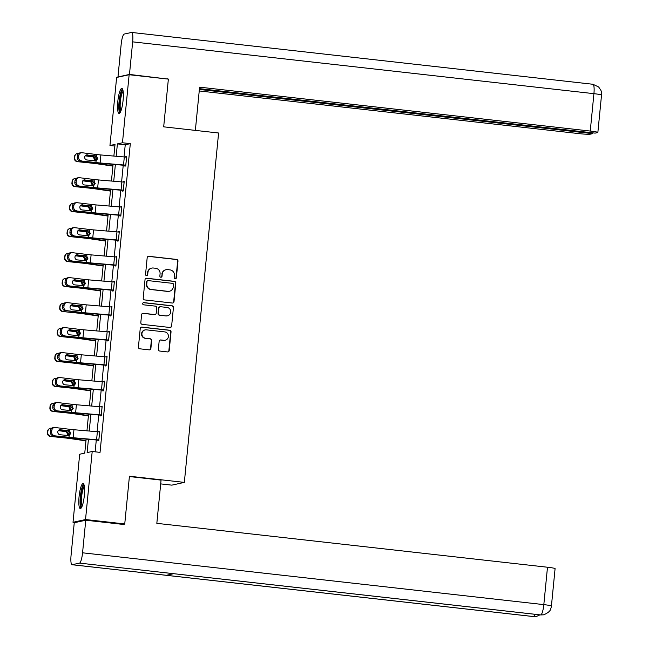 <?xml version="1.0" encoding="UTF-8"?>
<svg xmlns="http://www.w3.org/2000/svg" width="649" height="649" viewBox="0 0 649 649"><rect width="100%" height="100%" fill="white"/><g stroke="black" fill="none" stroke-linecap="round" stroke-linejoin="round"><path stroke-width="0.97" d="M175.157 278.843A1.111 1.079 77.6 0 0 176.341 277.861L177.98 261.166A1.582 1.549 77.6 0 0 176.593 259.422L148.872 256.306A1.582 1.549 77.6 0 0 147.177 257.702L145.546 274.405A1.111 1.079 77.6 0 0 146.861 275.606A1.111 1.079 77.6 0 0 147.696 274.649L147.915 272.483A5.062 4.949 77.6 0 1 153.334 268.013L155.646 268.272A5.062 4.949 77.6 0 1 160.076 273.854L159.865 276.012A1.111 1.079 77.6 0 0 161.179 277.22A1.111 1.079 77.6 0 0 162.023 276.255L162.234 274.097A5.062 4.949 77.6 0 1 167.653 269.619L169.965 269.879A5.062 4.949 77.6 0 1 174.403 275.46L174.183 277.626A1.111 1.079 77.6 0 0 175.157 278.843M175.327 278.851A1.111 1.079 77.6 0 0 176.009 277.942L177.639 261.239A1.582 1.549 77.6 0 0 176.26 259.495L148.54 256.379A1.582 1.549 77.6 0 0 148.215 256.379M146.69 275.63A1.111 1.079 77.6 0 0 147.364 274.722L147.915 272.483M161.009 277.237A1.111 1.079 77.6 0 0 161.682 276.328L162.234 274.097M79.064 496.672A12.582 2.564 96.4 0 1 83.104 483.594A12.582 2.564 96.4 0 1 84.338 495.511A12.582 2.564 96.4 0 1 80.298 508.597A12.582 2.564 96.4 0 1 79.064 496.672M117.81 101.487A12.582 2.564 96.4 0 1 121.858 88.41A12.582 2.564 96.4 0 1 123.091 100.327A12.582 2.564 96.4 0 1 119.043 113.405A12.582 2.564 96.4 0 1 117.81 101.487M158.364 349.3A1.582 1.549 77.6 0 0 159.751 351.044L167.523 351.92A1.582 1.549 77.6 0 0 169.219 350.517L171.036 331.972A1.582 1.549 77.6 0 0 169.649 330.227L141.936 327.112A1.582 1.549 77.6 0 0 140.241 328.508L138.424 347.061A1.582 1.549 77.6 0 0 139.803 348.805L149.197 349.86A1.582 1.549 77.6 0 0 150.893 348.456L151.671 340.522A1.582 1.549 77.6 0 0 150.284 338.778L145.627 338.251A4.235 4.137 77.6 0 1 145.133 329.911A4.235 4.137 77.6 0 1 146.455 329.846L164.7 331.899A4.235 4.137 77.6 0 1 165.195 340.238A4.235 4.137 77.6 0 1 163.881 340.303L160.838 339.962A1.582 1.549 77.6 0 0 159.143 341.358L158.364 349.3M114.865 146.066L109.957 145.514L116.625 77.466L129.143 74.716L168.367 79.121L163.686 126.839L218.599 133.004L184.34 482.394L129.427 476.228L124.746 523.946L85.53 519.541L73.013 522.291L79.681 454.235L84.759 453.124L86.13 439.105M129.143 74.716L122.466 142.764L117.396 143.883L116.187 156.247M88.426 439.3L87.128 452.596L92.199 451.485L100.043 452.369L130.311 143.648L122.466 142.764M92.199 451.485L85.53 519.541M172.318 303.034A1.582 1.549 77.6 0 0 174.013 301.639L175.83 283.094A1.582 1.549 77.6 0 0 174.443 281.35L146.723 278.234A1.582 1.549 77.6 0 0 145.027 279.63L143.21 298.175A1.582 1.549 77.6 0 0 144.597 299.919L172.318 303.034M173.437 307.529L171.62 326.074A1.582 1.549 77.6 0 1 169.924 327.477L142.204 324.362A1.582 1.549 77.6 0 1 140.817 322.618L141.596 314.684A1.582 1.549 77.6 0 1 143.291 313.28L154.527 314.546A1.582 1.549 77.6 0 0 156.222 313.142L156.742 307.877A1.582 1.549 77.6 0 0 155.354 306.133L143.648 304.819A1.111 1.079 77.6 0 1 143.518 302.637A1.111 1.079 77.6 0 1 143.867 302.621L172.05 305.784A1.582 1.549 77.6 0 1 173.437 307.529L171.62 326.074M160.701 483.894L171.823 485.144L184.34 482.394M130.311 143.648L125.241 144.759L124.048 156.912M123.237 165.195L121.598 181.89M120.787 190.173L119.148 206.869M118.337 215.152L116.698 231.847M115.887 240.13L114.248 256.826M113.437 265.108L111.806 281.804M110.987 290.087L109.357 306.782M108.545 315.073L106.907 331.769M106.095 340.052L104.457 356.747M103.645 365.03L102.007 381.726M101.195 390.008L99.557 406.704M98.745 414.987L97.107 431.682M96.295 439.965L95.135 451.818M124.957 165.349L124.884 166.152L125.728 165.966L126.669 156.36L125.768 157.066M122.507 190.327L122.434 191.131L123.278 190.944L124.219 181.339L123.318 182.044M120.057 215.306L119.984 216.109L120.828 215.922L121.769 206.317L120.876 207.031M117.615 240.284L117.534 241.087L118.378 240.901L119.319 231.295L118.426 232.009M115.165 265.263L115.084 266.066L115.928 265.879L116.869 256.274L115.976 256.988M112.715 290.249L112.634 291.044L113.478 290.857L114.419 281.252L113.526 281.966M111.109 315.041L85.417 312.834A8.064 0.544 5.6 0 1 81.239 312.412L66.62 310.628L79.908 312.534A12.096 0.819 5.6 0 0 86.171 313.183L110.233 315.219L110.184 316.022L111.028 315.836L111.969 306.231L111.076 306.945M107.815 340.206L107.734 341.001L108.578 340.822L109.527 331.209L108.626 331.923M105.365 365.184L105.284 365.987L106.136 365.801L107.077 356.187L106.176 356.901M102.915 390.163L102.834 390.966L103.686 390.779L104.627 381.166L103.726 381.88M100.465 415.141L100.392 415.944L101.236 415.758L102.177 406.152L101.276 406.858M99.646 431.926L98.835 439.933L73.167 437.734A8.064 0.544 5.6 0 1 68.989 437.304L53.048 435.657L67.658 437.434A12.096 0.819 5.6 0 0 73.929 438.075L97.983 440.119L97.942 440.922L98.786 440.736L99.727 431.131L98.826 431.845M75.211 522.534L73.013 522.291M124.746 523.946L122.783 524.376M113.883 156.052L115.027 144.403L109.957 145.514M86.942 430.822L88.58 414.127M89.392 405.844L91.03 389.149M91.842 380.866L93.48 364.17M94.292 355.887L95.93 339.192M96.742 330.909L98.38 314.213M99.192 305.93L100.83 289.235M101.642 280.952L103.28 264.257M104.091 255.966L105.722 239.27M106.541 230.987L108.172 214.292M108.983 206.009L110.622 189.313M111.433 181.03L113.072 164.335M115.368 164.53L113.737 181.225M112.918 189.508L111.287 206.204M110.476 214.486L108.837 231.182M108.026 239.465L106.387 256.16M105.576 264.443L103.937 281.139M103.126 289.43L101.487 306.125M100.676 314.408L99.037 331.104M98.226 339.386L96.587 356.082M95.776 364.365L94.137 381.06M93.326 389.343L91.687 406.039M90.876 414.322L89.246 431.017M125.241 144.759L117.396 143.883M125.825 156.539L126.644 156.636M123.375 181.525L124.194 181.615M120.925 206.504L121.744 206.593M118.475 231.482L119.294 231.571M116.025 256.46L116.844 256.55M113.575 281.439L114.394 281.528M111.125 306.417L111.944 306.506M108.675 331.396L109.494 331.485M106.225 356.374L107.044 356.471M103.783 381.352L104.594 381.45M101.333 406.331L102.144 406.428M98.883 431.317L99.703 431.407M166.071 269.7L165.738 269.773A5.062 4.949 77.6 0 0 161.893 274.17M151.752 268.094L151.412 268.167A5.062 4.949 77.6 0 0 147.574 272.564M172.642 303.034A1.582 1.549 77.6 0 0 173.672 301.712L175.49 283.167A1.582 1.549 77.6 0 0 174.11 281.423L146.39 278.307A1.582 1.549 77.6 0 0 146.066 278.307M173.502 284.578A1.111 1.079 77.6 0 0 172.537 283.353L148.207 280.619A1.111 1.079 77.6 0 0 147.015 281.601L146.796 283.881A5.062 4.949 77.6 0 0 151.225 289.462L167.864 291.336A5.062 4.949 77.6 0 0 173.283 286.858L173.502 284.578M147.858 280.644L147.518 280.717A1.111 1.079 77.6 0 0 146.682 281.674L147.015 281.601M169.438 291.247L169.105 291.328A5.062 4.949 77.6 0 1 167.523 291.409L150.893 289.535A5.062 4.949 77.6 0 1 146.455 283.954L146.682 281.674M170.241 327.477A1.582 1.549 77.6 0 0 171.279 326.155M155.022 314.522L154.689 314.595A1.582 1.549 77.6 0 1 154.194 314.619L142.95 313.353A1.582 1.549 77.6 0 0 142.626 313.353M173.096 307.602A1.582 1.549 77.6 0 0 171.709 305.857L143.526 302.694A1.111 1.079 77.6 0 0 143.356 302.685M166.193 315.852A4.235 4.137 77.6 0 0 170.744 311.439A4.235 4.137 77.6 0 0 167.02 307.448L160.595 306.726A1.582 1.549 77.6 0 0 158.9 308.121L158.38 313.386A1.582 1.549 77.6 0 0 159.768 315.13L165.86 315.933A4.235 4.137 77.6 0 0 167.182 315.86L167.515 315.787M160.1 306.75L159.759 306.823A1.582 1.549 77.6 0 0 158.559 308.194L158.9 308.121M165.86 315.933L159.427 315.203A1.582 1.549 77.6 0 1 158.04 313.459L158.559 308.194M165.195 340.238L164.862 340.311A4.235 4.137 77.6 0 1 163.54 340.376L160.498 340.035A1.582 1.549 77.6 0 0 160.173 340.035M145.133 329.911L144.792 329.984A4.235 4.137 77.6 0 0 145.287 338.332L145.627 338.251M149.521 349.86A1.582 1.549 77.6 0 0 150.552 348.529L151.331 340.595A1.582 1.549 77.6 0 0 149.951 338.851L145.287 338.332M167.848 351.92A1.582 1.549 77.6 0 0 168.878 350.59L170.703 332.045A1.582 1.549 77.6 0 0 169.316 330.3L141.596 327.185A1.582 1.549 77.6 0 0 141.271 327.185M78.691 153.432L78.391 153.399A3.229 3.204 55.4 0 0 74.878 156.271L74.538 156.514A3.229 3.204 -124.6 0 1 75.901 154.186L76.249 153.951M112.934 165.771L98.94 163.726A12.096 0.819 -174.4 0 0 93.042 163.004L77.263 161.65A3.229 3.204 -124.6 0 1 74.375 158.113L74.538 156.514M112.902 166.103L96.628 163.726A8.064 0.544 -174.4 0 0 92.693 163.248L77.263 161.65M85.425 155.582L93.683 156.482L95.5 159.232L94.64 160.92M74.375 158.113L74.878 156.271M74.724 157.877A3.229 3.204 55.4 0 0 77.604 161.406M93.862 160.822L94.462 159.394L93.31 156.961L85.222 155.841M126.587 157.155L125.776 165.162L100.108 162.964A8.064 0.544 5.6 0 1 95.93 162.534L79.989 160.887A3.229 3.042 -95.5 0 1 77.272 157.309L78.602 157.188A3.229 3.042 84.5 0 0 81.32 160.757M125.776 165.438L100.871 163.305A12.096 0.819 5.6 0 1 94.6 162.664L79.989 160.887M126.555 157.155L100.895 154.957A8.064 0.544 5.6 0 1 96.717 154.527L82.107 152.75A3.229 3.042 84.5 0 0 78.764 155.582L78.602 157.188M95.614 160.944L97.025 158.891L94.786 156.044L95.452 155.833L86.422 154.949M78.764 155.582L77.434 155.711L77.272 157.309M77.434 155.711A3.229 3.042 -95.5 0 1 80.151 152.872L81.482 152.742M86.268 155.006L94.786 156.044M95.452 155.833L96.547 156.255L97.683 158.689L95.955 160.863M95.93 162.534L96.101 160.806L86.909 159.978A2.58 2.434 -95.5 0 1 86.909 154.843A2.58 2.434 -95.5 0 1 87.412 154.851M120.511 111.871A10.887 2.215 96.4 0 1 119.197 106.89A10.887 2.215 96.4 0 1 120.341 95.703A10.887 2.215 96.4 0 1 122.945 90.235M123.14 91.322A10.076 2.052 -83.6 0 0 120.17 106.541A10.076 2.052 -83.6 0 0 120.941 110.857M122.466 88.913A12.501 2.547 -83.6 0 0 118.824 107.75A12.501 2.547 -83.6 0 0 119.757 113.056M81.766 507.056A10.887 2.215 96.4 0 1 80.452 502.075A10.887 2.215 96.4 0 1 81.596 490.887A10.887 2.215 96.4 0 1 84.192 485.42M84.386 486.507A10.076 2.052 -83.6 0 0 81.417 501.726A10.076 2.052 -83.6 0 0 82.196 506.042M83.721 484.097A12.501 2.547 -83.6 0 0 80.078 502.934A12.501 2.547 -83.6 0 0 81.003 508.24M195.357 130.392L199.6 87.169L590.257 131.057L593.924 93.667L132.664 41.852L129.467 74.432L167.872 79.064M199.227 90.949L578.762 133.589A9.678 0.657 -174.4 0 0 590.201 134.197L592.724 133.645L199.373 89.457M132.664 41.852A9.922 2.02 -83.6 0 0 131.69 32.45A9.922 2.02 -83.6 0 0 131.544 32.458L124.21 34.072A9.922 2.02 -83.6 0 0 121.16 44.375L117.964 76.963L129.467 74.432M199.446 88.662L595.125 133.118L597.64 132.566A9.678 0.657 -174.4 0 0 597.859 132.453A9.678 0.657 -174.4 0 0 590.257 131.057M592.797 132.858L592.724 133.645M166.947 78.959L167.904 78.748M117.964 76.963L118.597 77.036M129.394 476.553L161.066 480.114L156.831 523.345L547.488 567.234A9.678 0.657 5.6 0 1 555.09 568.621L551.423 606.012A9.678 0.657 5.6 0 0 543.821 604.625L547.488 567.234M72.177 564.719L166.314 575.298L173.648 573.684L79.519 563.105L72.177 564.719A9.922 2.02 -83.6 0 1 72.031 564.727A9.922 2.02 -83.6 0 1 71.066 555.333L74.254 522.745L85.757 520.214L124.194 524.538L124.243 524.051M79.519 563.105A9.922 2.02 -83.6 0 0 82.561 552.802L85.757 520.214M540.536 614.903A9.922 2.02 -83.6 0 0 540.649 614.936A9.922 2.02 -83.6 0 0 540.779 614.928L543.797 614.773C552.242 611.131 550.417 607.886 551.058 607.918L551.423 606.012M533.162 616.509A9.922 2.02 -83.6 0 0 533.3 616.55A9.922 2.02 -83.6 0 0 533.437 616.542L536.78 616.307L539.936 614.854M76.249 178.41L75.941 178.378A3.229 3.204 55.4 0 0 72.428 181.249L72.088 181.493A3.229 3.204 -124.6 0 1 73.451 179.165L73.799 178.929M110.484 190.749L96.49 188.705A12.096 0.819 -174.4 0 0 90.592 187.983L74.813 186.628A3.229 3.204 -124.6 0 1 71.925 183.091L72.088 181.493M110.452 191.082L94.178 188.705A8.064 0.544 -174.4 0 0 90.243 188.226L74.813 186.628M82.975 180.568L91.233 181.469L93.05 184.211L92.19 185.898M71.925 183.091L72.428 181.249M72.274 182.856A3.229 3.204 55.4 0 0 75.162 186.385M91.412 185.801L92.012 184.373L90.86 181.939L82.772 180.82M73.799 203.388L73.491 203.356A3.229 3.204 55.4 0 0 69.987 206.228L69.638 206.471A3.229 3.204 -124.6 0 1 71.001 204.151L71.349 203.908M108.034 215.728L94.048 213.691A12.096 0.819 -174.4 0 0 88.142 212.961L72.364 211.606A3.229 3.204 -124.6 0 1 69.475 208.069L69.638 206.471M108.002 216.06L91.728 213.683A8.064 0.544 -174.4 0 0 87.793 213.205L72.364 211.606M80.525 205.546L88.783 206.447L90.6 209.189L89.74 210.876M69.475 208.069L69.987 206.228M69.824 207.834A3.229 3.204 55.4 0 0 72.712 211.363M88.962 210.779L89.562 209.351L88.41 206.926L80.322 205.798M123.359 190.141L97.658 187.942A8.064 0.544 5.6 0 1 93.48 187.512L77.539 185.865A3.229 3.042 -95.5 0 1 74.822 182.296L76.152 182.166A3.229 3.042 84.5 0 0 78.87 185.736M123.326 190.417L98.421 188.283A12.096 0.819 5.6 0 1 92.15 187.642L77.539 185.865M123.326 190.141L124.105 182.134L98.445 179.935A8.064 0.544 5.6 0 1 94.267 179.505L79.657 177.729A3.229 3.042 84.5 0 0 76.314 180.56L76.152 182.166M93.164 185.922L94.576 183.87L92.336 181.022L93.002 180.811L83.972 179.927M76.314 180.56L74.984 180.69L74.822 182.296M74.984 180.69A3.229 3.042 -95.5 0 1 77.702 177.85L79.032 177.721M83.818 179.984L92.336 181.022M93.002 180.811L94.097 181.233L95.233 183.667L93.505 185.841M93.48 187.512L93.651 185.784L84.459 184.957A2.58 2.434 -95.5 0 1 84.467 179.83A2.58 2.434 -95.5 0 1 84.962 179.83M120.909 215.119L95.216 212.921A8.064 0.544 5.6 0 1 91.038 212.491L75.089 210.844A3.229 3.042 -95.5 0 1 72.372 207.274L73.71 207.145A3.229 3.042 84.5 0 0 76.42 210.714M120.876 215.403L95.971 213.261A12.096 0.819 5.6 0 1 89.708 212.621L75.089 210.844M121.688 207.112L95.995 204.914A8.064 0.544 5.6 0 1 91.817 204.484L77.207 202.707A3.229 3.042 84.5 0 0 73.864 205.538L73.71 207.145M90.714 210.901L92.126 208.848L89.886 206.001L90.552 205.79L81.523 204.906M73.864 205.538L72.534 205.668L72.372 207.274M72.534 205.668A3.229 3.042 -95.5 0 1 75.252 202.829L76.582 202.699M81.368 204.962L89.886 206.001M90.552 205.79L91.647 206.212L92.783 208.645L91.055 210.82M91.038 212.491L91.201 210.763L82.009 209.935A2.58 2.434 -95.5 0 1 82.017 204.808A2.58 2.434 -95.5 0 1 82.512 204.808M71.349 228.367L71.049 228.343A3.229 3.204 55.4 0 0 67.537 231.214L67.188 231.45A3.229 3.204 -124.6 0 1 68.551 229.129L68.899 228.886M105.584 240.706L91.598 238.67A12.096 0.819 -174.4 0 0 85.692 237.94L69.914 236.585A3.229 3.204 -124.6 0 1 67.025 233.048L67.188 231.45M105.552 241.039L89.278 238.662A8.064 0.544 -174.4 0 0 85.344 238.183L69.914 236.585M78.083 230.525L86.333 231.425L88.15 234.167L87.29 235.855M67.025 233.048L67.537 231.214M67.374 232.813A3.229 3.204 55.4 0 0 70.262 236.341M86.512 235.757L87.112 234.33L85.96 231.904L77.872 230.776M68.899 253.353L68.599 253.321A3.229 3.204 55.4 0 0 65.087 256.193L64.738 256.428A3.229 3.204 -124.6 0 1 66.101 254.108L66.449 253.864M103.134 265.684L89.148 263.648A12.096 0.819 -174.4 0 0 83.242 262.926L67.464 261.563A3.229 3.204 -124.6 0 1 64.584 258.034L64.738 256.428M103.102 266.017L86.828 263.648A8.064 0.544 -174.4 0 0 82.894 263.161L67.464 261.563M75.633 255.503L83.883 256.404L85.7 259.146L84.841 260.833M64.584 258.034L65.087 256.193M64.924 257.791A3.229 3.204 55.4 0 0 67.812 261.328M84.062 260.736L84.67 259.308L83.51 256.882L75.422 255.755M66.449 278.332L66.149 278.299A3.229 3.204 55.4 0 0 62.637 281.171L62.288 281.406A3.229 3.204 -124.6 0 1 63.651 279.086L64 278.843M100.684 290.671L86.698 288.627A12.096 0.819 -174.4 0 0 80.792 287.905L65.014 286.542A3.229 3.204 -124.6 0 1 62.134 283.013L62.288 281.406M100.652 290.995L84.378 288.627A8.064 0.544 -174.4 0 0 80.444 288.14L65.014 286.542M73.183 280.482L81.433 281.382L83.25 284.124L82.391 285.811M62.134 283.013L62.637 281.171M62.474 282.769A3.229 3.204 55.4 0 0 65.362 286.306M81.612 285.722L82.22 284.286L81.06 281.861L72.972 280.733M119.246 232.099L118.426 240.098L92.766 237.899A8.064 0.544 5.6 0 1 88.589 237.469L72.639 235.822A3.229 3.042 -95.5 0 1 69.93 232.253L71.26 232.123A3.229 3.042 84.5 0 0 73.97 235.692M118.426 240.381L93.521 238.24A12.096 0.819 5.6 0 1 87.258 237.599L72.639 235.822M119.213 232.091L93.545 229.892A8.064 0.544 5.6 0 1 89.367 229.462L74.757 227.685A3.229 3.042 84.5 0 0 71.414 230.525L71.26 232.123M88.264 235.879L89.684 233.835L87.445 230.979L88.102 230.768L79.073 229.884M71.414 230.525L70.084 230.646L69.93 232.253M70.084 230.646A3.229 3.042 -95.5 0 1 72.802 227.807L74.132 227.677M78.918 229.941L87.445 230.979M88.102 230.768L89.205 231.19L90.333 233.624L88.605 235.798M88.589 237.469L88.751 235.749L79.567 234.914A2.58 2.434 -95.5 0 1 79.567 229.787A2.58 2.434 -95.5 0 1 80.062 229.795M116.009 265.084L90.316 262.877A8.064 0.544 5.6 0 1 86.139 262.447L70.189 260.801A3.229 3.042 -95.5 0 1 67.48 257.231L68.81 257.101A3.229 3.042 84.5 0 0 71.52 260.671M115.984 265.36L91.071 263.226A12.096 0.819 5.6 0 1 84.808 262.577L70.189 260.801M115.976 265.076L116.763 257.069L91.103 254.87A8.064 0.544 5.6 0 1 86.917 254.44L72.307 252.664A3.229 3.042 84.5 0 0 68.964 255.503L68.81 257.101M85.814 260.857L87.234 258.813L84.995 255.957L85.652 255.747L76.623 254.87M68.964 255.503L67.634 255.633L67.48 257.231M67.634 255.633A3.229 3.042 -95.5 0 1 70.352 252.786L71.682 252.656M76.477 254.919L84.995 255.957M85.652 255.747L86.755 256.168L87.883 258.602L86.155 260.776M86.139 262.447L86.309 260.728L77.117 259.892A2.58 2.434 -95.5 0 1 77.117 254.765A2.58 2.434 -95.5 0 1 77.62 254.773M113.559 290.062L87.866 287.856A8.064 0.544 5.6 0 1 83.689 287.426L67.739 285.779A3.229 3.042 -95.5 0 1 65.03 282.21L66.36 282.08A3.229 3.042 84.5 0 0 69.07 285.649M113.534 290.338L88.621 288.205A12.096 0.819 5.6 0 1 82.358 287.556L67.739 285.779M114.346 282.055L88.653 279.849A8.064 0.544 5.6 0 1 84.475 279.427L69.857 277.642A3.229 3.042 84.5 0 0 66.514 280.482L66.36 282.08M83.364 285.836L84.784 283.791L82.545 280.936L83.202 280.725L74.181 279.849M66.514 280.482L65.184 280.611L65.03 282.21M65.184 280.611A3.229 3.042 -95.5 0 1 67.902 277.764L69.232 277.634M74.027 279.897L82.545 280.936M83.202 280.725L84.305 281.147L85.433 283.581L83.705 285.755M83.689 287.426L83.859 285.706L74.667 284.87A2.58 2.434 -95.5 0 1 74.667 279.743A2.58 2.434 -95.5 0 1 75.17 279.751M64 303.31L63.699 303.278A3.229 3.204 55.4 0 0 60.187 306.15L59.838 306.385A3.229 3.204 -124.6 0 1 61.201 304.065L61.55 303.821M98.234 315.649L84.248 313.605A12.096 0.819 -174.4 0 0 78.342 312.883L62.564 311.52A3.229 3.204 -124.6 0 1 59.684 307.991L59.838 306.385M98.202 315.974L81.936 313.605A8.064 0.544 -174.4 0 0 78.002 313.118L62.564 311.52M70.733 305.46L78.983 306.36L80.8 309.102L79.941 310.79M59.684 307.991L60.187 306.15M60.032 307.748A3.229 3.204 55.4 0 0 62.912 311.285M79.162 310.701L79.77 309.265L78.61 306.839L70.522 305.711M110.233 315.219L111.084 315.317M111.896 307.034L86.203 304.835A8.064 0.544 5.6 0 1 82.025 304.405L67.407 302.621A3.229 3.042 84.5 0 0 64.064 305.46L63.91 307.058A3.229 3.042 84.5 0 0 66.62 310.628M80.914 310.814L82.334 308.77L80.095 305.914L80.76 305.703L71.731 304.827M64.064 305.46L62.734 305.59L62.58 307.188L63.91 307.058M62.734 305.59A3.229 3.042 -95.5 0 1 65.452 302.742L66.782 302.621M71.577 304.884L80.095 305.914M65.289 310.757A3.229 3.042 -95.5 0 1 62.58 307.188M80.76 305.703L81.855 306.125L82.983 308.559L81.255 310.741M81.239 312.412L81.409 310.684L72.217 309.849A2.58 2.434 -95.5 0 1 72.217 304.722A2.58 2.434 -95.5 0 1 72.72 304.73M61.55 328.289L61.249 328.256A3.229 3.204 55.4 0 0 57.737 331.128L57.388 331.371A3.229 3.204 -124.6 0 1 58.759 329.043L59.1 328.808M95.784 340.628L81.798 338.583A12.096 0.819 -174.4 0 0 75.892 337.861L60.114 336.498A3.229 3.204 -124.6 0 1 57.234 332.969L57.388 331.371M95.752 340.96L79.486 338.583A8.064 0.544 -174.4 0 0 75.552 338.097L60.114 336.498M68.283 330.438L76.533 331.339L78.359 334.081L77.491 335.768M57.234 332.969L57.737 331.128M57.583 332.726A3.229 3.204 55.4 0 0 60.462 336.263M76.712 335.679L77.32 334.251L76.168 331.817L68.072 330.698M108.659 340.019L82.967 337.821A8.064 0.544 5.6 0 1 78.789 337.391L62.848 335.736A3.229 3.042 -95.5 0 1 60.13 332.166L61.46 332.037A3.229 3.042 84.5 0 0 64.178 335.606M108.634 340.295L83.729 338.161A12.096 0.819 5.6 0 1 77.458 337.521L62.848 335.736M109.446 332.012L83.753 329.814A8.064 0.544 5.6 0 1 79.576 329.384L64.957 327.607A3.229 3.042 84.5 0 0 61.614 330.438L61.46 332.037M78.464 335.801L79.884 333.748L77.645 330.893L78.31 330.69L69.281 329.806M61.614 330.438L60.284 330.568L60.13 332.166M60.284 330.568A3.229 3.042 -95.5 0 1 63.002 327.729L64.332 327.599M69.127 329.862L77.645 330.893M78.31 330.69L79.405 331.104L80.533 333.537L78.805 335.72M78.789 337.391L78.959 335.663L69.767 334.835A2.58 2.434 -95.5 0 1 69.767 329.7A2.58 2.434 -95.5 0 1 70.27 329.708M59.1 353.267L58.799 353.234A3.229 3.204 55.4 0 0 55.287 356.106L54.938 356.35A3.229 3.204 -124.6 0 1 56.309 354.021L56.65 353.786M93.342 365.606L79.348 363.562A12.096 0.819 -174.4 0 0 73.451 362.84L57.664 361.485A3.229 3.204 -124.6 0 1 54.784 357.948L54.938 356.35M93.31 365.939L77.036 363.562A8.064 0.544 -174.4 0 0 73.102 363.083L57.664 361.485M65.833 355.417L74.083 356.317L75.909 359.059L75.041 360.755M54.784 357.948L55.287 356.106M55.133 357.704A3.229 3.204 55.4 0 0 58.012 361.242M74.262 360.657L74.87 359.23L73.718 356.796L65.622 355.676M106.996 356.991L106.176 364.998L80.517 362.799A8.064 0.544 5.6 0 1 76.339 362.369L60.398 360.722A3.229 3.042 -95.5 0 1 57.68 357.145L59.01 357.015A3.229 3.042 84.5 0 0 61.728 360.593M106.185 365.273L81.279 363.14A12.096 0.819 5.6 0 1 75.008 362.499L60.398 360.722M106.963 356.991L81.303 354.792A8.064 0.544 5.6 0 1 77.126 354.362L62.507 352.585A3.229 3.042 84.5 0 0 59.164 355.417L59.01 357.015M76.022 360.779L77.434 358.727L75.195 355.879L75.86 355.668L66.831 354.784M59.164 355.417L57.834 355.547L57.68 357.145M57.834 355.547A3.229 3.042 -95.5 0 1 60.552 352.707L61.882 352.577M66.677 354.841L75.195 355.879M75.86 355.668L76.955 356.082L78.083 358.524L76.355 360.698M76.339 362.369L76.509 360.641L67.318 359.814A2.58 2.434 -95.5 0 1 67.318 354.678A2.58 2.434 -95.5 0 1 67.82 354.687M56.65 378.245L56.349 378.213A3.229 3.204 55.4 0 0 52.837 381.085L52.488 381.328A3.229 3.204 -124.6 0 1 53.859 379L54.208 378.765M90.892 390.584L76.898 388.54A12.096 0.819 -174.4 0 0 71.001 387.818L55.222 386.463A3.229 3.204 -124.6 0 1 52.334 382.926L52.488 381.328M90.86 390.917L74.586 388.54A8.064 0.544 -174.4 0 0 70.652 388.061L55.222 386.463M63.383 380.395L71.633 381.296L73.459 384.046L72.591 385.733M52.334 382.926L52.837 381.085M52.683 382.691A3.229 3.204 55.4 0 0 55.563 386.22M71.812 385.636L72.42 384.208L71.268 381.774L63.172 380.655M103.759 389.976L78.067 387.778A8.064 0.544 5.6 0 1 73.889 387.348L57.948 385.701A3.229 3.042 -95.5 0 1 55.23 382.123L56.56 382.001A3.229 3.042 84.5 0 0 59.278 385.571M103.735 390.252L78.829 388.118A12.096 0.819 5.6 0 1 72.558 387.477L57.948 385.701M103.726 389.976L104.513 381.969L78.854 379.77A8.064 0.544 5.6 0 1 74.676 379.341L60.057 377.564A3.229 3.042 84.5 0 0 56.714 380.395L56.56 382.001M73.572 385.757L74.984 383.705L72.745 380.858L73.41 380.647L64.381 379.762M56.714 380.395L55.384 380.525L55.23 382.123M55.384 380.525A3.229 3.042 -95.5 0 1 58.102 377.686L59.432 377.556M64.227 379.819L72.745 380.858M73.41 380.647L74.505 381.068L75.641 383.502L73.905 385.676M73.889 387.348L74.059 385.62L64.868 384.792A2.58 2.434 -95.5 0 1 64.868 379.657A2.58 2.434 -95.5 0 1 65.371 379.665M54.2 403.224L53.899 403.191A3.229 3.204 55.4 0 0 50.387 406.063L50.038 406.306A3.229 3.204 -124.6 0 1 51.409 403.978L51.758 403.743M88.442 415.563L74.448 413.518A12.096 0.819 -174.4 0 0 68.551 412.796L52.772 411.442A3.229 3.204 -124.6 0 1 49.884 407.905L50.038 406.306M88.41 415.895L72.136 413.518A8.064 0.544 -174.4 0 0 68.202 413.04L52.772 411.442M60.933 405.382L69.192 406.274L71.009 409.024L70.149 410.712M49.884 407.905L50.387 406.063M50.233 407.669A3.229 3.204 55.4 0 0 53.113 411.198M69.362 410.614L69.97 409.186L68.818 406.753L60.722 405.633M101.309 414.954L75.617 412.756A8.064 0.544 5.6 0 1 71.439 412.326L55.498 410.679A3.229 3.042 -95.5 0 1 52.78 407.11L54.11 406.98A3.229 3.042 84.5 0 0 56.828 410.549M101.285 415.23L76.379 413.097A12.096 0.819 5.6 0 1 70.108 412.456L55.498 410.679M102.096 406.947L76.404 404.749A8.064 0.544 5.6 0 1 72.226 404.319L57.615 402.542A3.229 3.042 84.5 0 0 54.273 405.374L54.11 406.98M71.122 410.736L72.534 408.683L70.295 405.836L70.96 405.625L61.931 404.741M54.273 405.374L52.942 405.503L52.78 407.11M52.942 405.503A3.229 3.042 -95.5 0 1 55.652 402.664L56.982 402.534M61.777 404.798L70.295 405.836M70.96 405.625L72.055 406.047L73.191 408.481L71.463 410.655M71.439 412.326L71.609 410.598L62.418 409.77A2.58 2.434 -95.5 0 1 62.418 404.643A2.58 2.434 -95.5 0 1 62.921 404.643M51.75 428.202L51.449 428.17A3.229 3.204 55.4 0 0 47.937 431.041L47.596 431.285A3.229 3.204 -124.6 0 1 48.959 428.965L49.308 428.721M85.993 440.541L71.998 438.505A12.096 0.819 -174.4 0 0 66.101 437.775L50.322 436.42A3.229 3.204 -124.6 0 1 47.434 432.883L47.596 431.285M85.96 440.874L69.686 438.497A8.064 0.544 -174.4 0 0 65.752 438.018L50.322 436.42M58.483 430.36L66.742 431.261L68.559 434.003L67.699 435.69M47.434 432.883L47.937 431.041M47.783 432.648A3.229 3.204 55.4 0 0 50.663 436.177M66.92 435.593L67.52 434.165L66.368 431.739L58.28 430.611M97.983 440.119L98.835 440.217M99.613 431.926L73.954 429.727A8.064 0.544 5.6 0 1 69.776 429.297L55.165 427.521A3.229 3.042 84.5 0 0 51.823 430.352L51.66 431.958A3.229 3.042 84.5 0 0 54.378 435.528M68.672 435.714L70.084 433.662L67.845 430.814L68.51 430.603L59.481 429.719M51.823 430.352L50.492 430.482L50.33 432.088L51.66 431.958M50.492 430.482A3.229 3.042 -95.5 0 1 53.21 427.642L54.54 427.513M59.327 429.776L67.845 430.814M53.048 435.657A3.229 3.042 -95.5 0 1 50.33 432.088M68.51 430.603L69.605 431.025L70.741 433.459L69.013 435.633M68.989 437.304L69.159 435.576L59.968 434.749A2.58 2.434 -95.5 0 1 59.968 429.622A2.58 2.434 -95.5 0 1 60.471 429.622M93.042 163.004L93.091 162.477M98.94 163.726L98.997 163.134M93.683 156.482L93.74 155.914M92.15 156.555L93.205 156.393M96.717 154.527L96.547 156.255M100.895 154.957L100.108 162.964M124.316 156.936L123.529 164.935M597.859 132.453L601.526 95.062A9.678 0.657 5.6 0 0 593.924 93.667A9.922 2.02 -83.6 0 0 592.951 84.273L131.69 32.45M82.561 552.802L543.821 604.625A9.922 2.02 -83.6 0 1 540.779 614.928L173.648 573.684M534.873 614.287A9.922 2.02 -83.6 0 1 533.437 616.542L166.314 575.298M90.592 187.983L90.641 187.456M96.49 188.705L96.555 188.121M91.233 181.469L91.29 180.893M89.7 181.533L90.755 181.371M88.142 212.961L88.191 212.434M94.048 213.691L94.105 213.099M88.783 206.447L88.84 205.871M87.25 206.512L88.305 206.35M94.267 179.505L94.097 181.233M98.445 179.935L97.658 187.942M121.866 181.915L121.079 189.922M121.663 207.112L120.876 215.119M91.817 204.484L91.647 206.212M95.995 204.914L95.216 212.921M119.416 206.893L118.629 214.9M85.692 237.94L85.741 237.412M91.598 238.67L91.655 238.078M86.333 231.425L86.39 230.849M84.8 231.498L85.855 231.328M83.242 262.926L83.299 262.399M89.148 263.648L89.205 263.056M83.883 256.404L83.94 255.828M82.35 256.477L83.405 256.306M80.792 287.905L80.849 287.377M86.698 288.627L86.755 288.034M81.433 281.382L81.49 280.806M79.9 281.455L80.955 281.285M89.367 229.462L89.205 231.19M93.545 229.892L92.766 237.899M116.966 231.871L116.179 239.879M86.917 254.44L86.755 256.168M91.103 254.87L90.316 262.877M114.516 256.85L113.729 264.857M114.313 282.047L113.526 290.054M84.475 279.427L84.305 281.147M88.653 279.849L87.866 287.856M112.066 281.828L111.279 289.835M78.342 312.883L78.399 312.356M84.248 313.605L84.305 313.013M78.983 306.36L79.04 305.793M77.45 306.433L78.505 306.263M111.863 307.026L111.076 315.033M82.025 304.405L81.855 306.125M86.203 304.835L85.417 312.834M109.616 306.807L108.829 314.814M75.892 337.861L75.949 337.334M81.798 338.583L81.855 337.991M76.533 331.339L76.59 330.771M75.008 331.412L76.055 331.241M109.413 332.012L108.626 340.011M79.576 329.384L79.405 331.104M83.753 329.814L82.967 337.821M107.166 331.785L106.379 339.792M73.451 362.84L73.499 362.312M79.348 363.562L79.405 362.969M74.083 356.317L74.14 355.749M72.558 356.39L73.605 356.228M77.126 354.362L76.955 356.082M81.303 354.792L80.517 362.799M104.716 356.763L103.937 364.77M71.001 387.818L71.049 387.291M76.898 388.54L76.955 387.948M71.633 381.296L71.69 380.728M70.108 381.369L71.155 381.206M74.676 379.341L74.505 381.068M78.854 379.77L78.067 387.778M102.266 381.742L101.487 389.749M68.551 412.796L68.599 412.269M74.448 413.518L74.505 412.926M69.192 406.274L69.24 405.706M67.658 406.347L68.705 406.185M102.063 406.947L101.285 414.954M72.226 404.319L72.055 406.047M76.404 404.749L75.617 412.756M99.816 406.728L99.037 414.727M66.101 437.775L66.149 437.248M71.998 438.505L72.055 437.913M66.742 431.261L66.798 430.685M65.208 431.325L66.263 431.163M69.776 429.297L69.605 431.025M73.954 429.727L73.167 437.734M97.374 431.707L96.587 439.714M601.526 95.062C601.664 93.034 601.436 91.436 600.852 90.268L598.67 86.998L592.951 84.273M72.031 564.727L533.3 616.55L536.439 616.388M173.599 573.692L540.649 614.936L543.456 614.838"/></g></svg>
